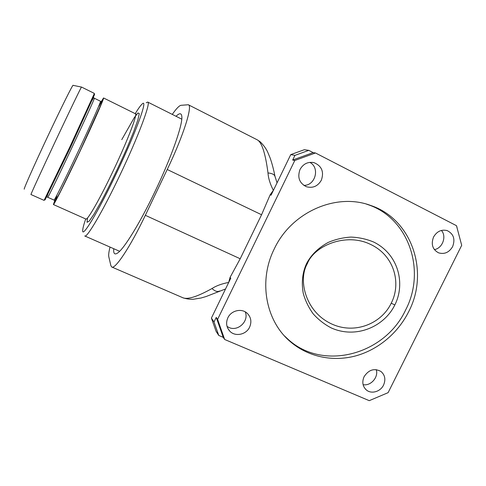 <?xml version="1.0" encoding="UTF-8"?>
<svg xmlns="http://www.w3.org/2000/svg" width="486" height="486" viewBox="0 0 486 486"><rect width="100%" height="100%" fill="white"/><g stroke="black" fill="none" stroke-linecap="round" stroke-linejoin="round"><path stroke-width="0.73" d="M110.036 247.076C108.84 251.766 108.433 254.998 108.809 256.778L110.863 265.593L111.665 266.948C114.818 270.04 130.187 247.192 145.338 215.31L167.227 169.499C183.52 135.618 192.93 105.371 188.313 104.751L181.017 105.31C179.213 105.62 176.303 108.645 172.281 114.398M176.035 116.282C179.583 112.788 181.521 112.928 181.837 116.683C182.73 124.811 171.309 157.543 155.095 191.32C139.992 223.074 123.942 248.96 117.606 253.036C114.611 255.035 113.323 253.595 113.742 248.71M188.453 104.818L256.906 139.658C261.656 141.766 265.356 152.865 267.999 172.943C268.351 178.271 270.131 184.06 273.345 190.305L273.478 190.202M290.75 154.615L294.929 155.374L292.657 160.046L313.154 152.61L308.786 150.356L304.351 149.694L290.75 154.615L271.06 195.178L270.149 194.807L261.565 214.745L240.206 258.759L230.06 277.409L230.783 278.168L211.41 318.081L216.07 331.306L218.755 335.443L223.232 337.339L224.654 339.477L369.257 400.664L388.114 392.664L461.7 245.327L456.476 225.686L315.475 152.969L294.789 160.483L217.6 319.363L224.654 339.477M270.149 194.807L273.345 190.305M275.094 176.94L274.948 176.211C274.201 174.413 271.881 173.326 267.999 172.943M227.047 326.428L228.942 327.473C237.976 331.853 249.269 321.003 245.23 311.866M303.78 185.366C315.402 185.792 320.213 167.542 309.789 162.36M434.369 249.616C442.509 248.31 446.877 236.439 441.41 230.431M363.097 384.663C370.794 386.255 378.77 377.13 376.243 369.627M292.657 160.046L294.789 160.483M211.41 318.081L214.016 321.975L216.24 317.401L217.6 319.363M308.786 150.356L294.929 155.374M313.154 152.61L315.475 152.969M457.04 227.314L456.81 226.646M216.24 317.401L223.232 337.339M214.016 321.975L218.755 335.443M274.274 248.893C291.46 212.03 336.269 192.45 370.684 205.463C412.019 219.071 429.594 272.117 408.617 311.805C397.773 333.42 377.707 350.078 355.011 356.08C332.303 361.936 307.845 356.742 290.342 341.67C265.666 320.973 258.188 280.951 274.274 248.893M364.105 376.662C368.74 369.664 374.36 367.938 380.975 371.486C385.027 375.046 385.884 379.572 383.557 385.07C380.459 391.722 371.347 394.346 366.359 389.966C362.599 386.4 361.845 381.966 364.105 376.662M227.873 317.771C231.19 310.402 241.724 307.99 247.198 313.282C251.055 317.212 251.857 321.835 249.604 327.163C246.195 334.769 235.096 337.023 229.757 331.124C226.355 327.236 225.729 322.783 227.873 317.771M433.567 236.998C436.932 231.318 441.488 229.198 447.242 230.631C453.602 233.863 455.394 239.197 452.618 246.633C449.113 252.477 444.417 254.543 438.524 252.823C432.504 249.488 430.845 244.215 433.567 236.998M300.02 169.462C303.331 163.715 308.057 161.467 314.205 162.719C321.823 166.097 324.198 171.935 321.331 180.239C317.783 186.272 312.808 188.428 306.393 186.721C299.346 183.131 297.225 177.378 300.02 169.462M284.48 335.941L288.332 339.55C323.354 371.462 384.936 354.64 405.597 310.025C426.374 270.69 408.896 218.105 367.914 204.618L366.517 204.144M394.82 304.977C384.329 326.525 356.347 339.064 331.416 328.007C324.551 324.46 318.476 319.739 313.191 313.847C308.561 307.419 305.251 300.573 303.246 293.301C301.356 282.372 302.462 272.482 306.545 263.625C311.046 254.956 318.257 247.896 328.178 242.447C335.273 239.391 342.849 237.599 350.91 237.077C358.96 237.399 366.578 239.063 373.758 242.077C398.38 254.208 405.701 283.569 394.82 304.977L391.23 303.167C381.158 324.612 351.791 336.172 327.394 321.72C305.068 308.902 298.143 279.401 307.31 263.691C314.193 245.716 345.911 232.344 370.393 244.337C394.517 255.472 401.509 283.532 391.23 303.167M228.627 282.609L230.06 277.409M228.62 282.451C221.78 283.745 216.246 285.774 212.005 288.532C196.812 296.995 186.91 299.984 182.286 297.499L111.95 267.075M219.526 290.993L218.864 291.302C216.89 291.904 214.599 290.98 212.005 288.532M181.46 119.003L181.782 118.979M84.71 235.941C86.587 238.735 102.789 211.374 120.145 174.687C138.613 135.971 151.219 101.835 147.732 102.072L146.225 102.765M135.23 113.651C138.206 108.773 140.454 105.62 141.973 104.192C148.667 96.963 136.633 130.947 116.652 172.858C97.789 212.759 81.454 239.41 82.729 230.06C82.893 227.946 83.884 224.246 85.7 218.955M54.9 200.135L53.411 204.545C53.636 205.736 65.616 181.916 79.631 152.112C93.652 122.32 104.496 97.613 103.548 97.959L101.137 101.829M24.3 189.127C22.988 190.457 33.558 166.516 47.452 136.967C61.339 107.412 73.167 83.714 73.088 85.336L81.466 87.073M30.97 194.528C30.278 195.323 41.456 170.884 55.598 140.806C69.735 110.735 81.563 86.247 81.508 87.049L94.381 93.421L69.644 147.416L44.08 200.378L30.97 194.528M94.539 94.557L70.306 147.72L45.04 199.831M167.227 169.499L261.565 214.745M306.545 263.625L307.31 263.691M240.206 258.759L145.338 215.31M121.761 139.646L134.282 117.63L137.988 112.934L139.282 113.621L137.842 120.036L133.614 131.87L126.955 148.017C118.924 166.37 109.295 186.375 101.021 201.878L93.986 214.211L89.199 221.148L87.037 222.296L87.523 217.959M53.442 204.557L85.87 219.028C87.395 220.784 100.505 197.845 114.338 168.442C128.189 139.045 137.641 114.046 135.424 113.748L103.548 97.959M47.804 197.304L53.995 200.08C54.177 201.131 65.258 178.97 78.216 151.419C91.174 123.881 101.301 100.954 100.481 101.258L94.369 98.245C94.964 97.826 84.588 120.698 71.594 148.309C58.612 175.926 47.731 198.245 47.786 197.298L47.148 197.109C46.705 197.164 46.923 196.362 47.816 194.71M98.962 106.24L101.507 101.635C102.394 100.335 102.267 101.191 101.131 104.198L79.674 151.826L60.422 191.563L54.845 201.745L56.874 195.743M257.167 139.792L259.901 141.554C263.054 144.512 265.575 147.853 267.458 151.571L270.101 157.907C271.996 163.272 273.612 169.371 274.948 176.211L277.05 182.839M367.914 204.618L370.684 205.463M288.332 339.55L290.342 341.67M365.423 389.086L366.359 389.966M227.837 328.439L229.757 331.124M446.61 230.437L447.242 230.631M312.389 162.36L314.205 162.719M182.906 297.766C186.217 298.872 189.619 299.376 193.112 299.279L201.004 298.015L206.07 296.539L225.54 288.963M119.617 251.292L84.874 236.014M181.77 119.161L147.799 102.109M135.46 113.767L136.183 114.089M94.606 94.74L94.272 93.828M45.204 199.77L44.293 200.092M94.369 98.245L93.804 97.905C93.877 97.145 93.367 97.911 92.267 100.195M54.025 200.092L54.487 200.275M100.481 101.258L100.954 101.483"/></g></svg>

